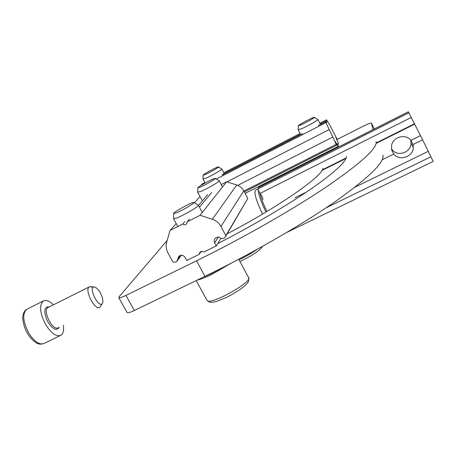<?xml version="1.0" encoding="UTF-8"?>
<svg xmlns="http://www.w3.org/2000/svg" width="456" height="456" viewBox="0 0 456 456"><rect width="100%" height="100%" fill="white"/><g stroke="black" fill="none" stroke-linecap="round" stroke-linejoin="round"><path stroke-width="0.68" d="M346.486 156.448C346.338 161.715 334.351 172.67 310.53 189.308C286.733 205.627 251.934 226.068 217.66 243.675C251.934 226.068 286.733 205.627 310.53 189.308C334.351 172.67 346.338 161.715 346.486 156.448M202.259 251.416L200.594 252.202L202.259 251.416M322.842 168.275C323.099 175.708 280.035 206.101 227.202 233.82C280.035 206.101 323.099 175.708 322.842 168.275M376.086 141.639C377.648 147.875 361.443 162.724 327.476 186.179C293.476 209.156 242.786 238.129 196.507 260.821L125.924 295.431C122.02 297.312 119.654 298.087 118.828 297.768L119.147 296.696L167.152 240.506L119.147 296.696L118.828 297.768C119.654 298.087 122.02 297.312 125.924 295.431L134.383 310.485C130.473 312.337 128.085 313.061 127.218 312.662L118.828 297.768L127.218 312.662C128.085 313.061 130.473 312.337 134.383 310.485L204.978 276.336L134.383 310.485L125.924 295.431L196.507 260.821L204.978 276.336C251.267 253.946 301.724 224.888 335.388 201.495C368.995 177.566 384.83 162.119 382.897 155.148C384.83 162.119 368.995 177.566 335.388 201.495C301.724 224.888 251.267 253.946 204.978 276.336L196.507 260.821C242.786 238.129 293.476 209.156 327.476 186.179C361.443 162.724 377.648 147.875 376.086 141.639M371.418 123.08L373.054 129.595L371.418 123.08L374.365 128.934L371.418 123.08M363.495 126.078C367.844 123.924 370.466 122.903 371.366 123.017C370.466 122.903 367.844 123.924 363.495 126.078L337.246 139.393L363.495 126.078M197.038 280.172C200.782 279.271 205.656 277.373 211.669 274.489L230.77 263.42M202.544 277.51L210.94 273.811L222.043 267.883M203.068 179.003L205.941 178.182C211.761 175.663 223.109 169.068 221.804 168.976M205.531 174.391C210.347 172.277 219.729 166.828 218.435 166.902C217.506 166.543 202.173 174.876 203.182 175.19L205.531 174.391M197.756 192.17L200.982 191.389C207.668 188.607 220.812 180.872 219.148 180.718M200.509 187.034C206.066 184.68 216.948 178.279 215.295 178.353C214.024 177.908 196.627 187.41 197.881 187.861L200.509 187.034M298.178 129.738L302.134 128.501C308.558 125.651 319.114 119.563 317.838 119.461M301.604 124.642C306.928 122.254 315.649 117.22 314.378 117.283C313.357 116.918 297.295 125.468 298.372 125.799L301.604 124.642M173.565 218.481L173.622 218.817L177.013 217.888C184.714 214.879 200.549 205.394 198.331 205.143M176.5 212.781C182.913 210.222 196.051 202.35 193.834 202.418C192.079 201.86 172.1 212.901 173.69 213.55L176.5 212.781M318.311 125.485L326.217 121.416L326.861 122.39L326.314 120.988L320.232 124.123M338.044 144.529L338.398 142.984L335.895 137.592L337.309 139.69L336.841 139.929M337.309 139.69L329.819 125.143L326.582 119.831L326.314 120.988M200.486 185.746L202.213 183.905L204.904 182.52M216.332 178.997L325.932 122.613L336.22 144.352L336.79 145.15L335.451 141.639L338.118 146.41L338.238 144.94L337.668 143.486L338.278 144.409M243.874 191.058L336.22 144.352L243.874 191.058M338.118 146.41L245.1 193.361M223.828 172.773L300.059 133.494M319.816 123.319L326.582 119.831M222.613 174.386L300.475 134.292M222.055 175.036L302.374 133.688M326.217 121.416L325.932 122.613M336.414 139.023L336.733 138.858M200.076 215.289L226.672 181.762L236.755 185.011L212.342 219.302L200.076 215.289L187.291 221.747L186.418 224.021C185.233 224.933 183.996 224.945 182.708 224.061L184.851 221.53M187.291 221.747L189.377 219.245M182.708 224.061L170.071 230.44L166.657 242.221C165.665 245.864 166.087 249.409 167.916 252.858L172.835 261.807C174.34 262.536 175.685 262.371 176.877 261.316L178.809 256.329C181.192 254.619 183.306 254.984 185.165 257.418L186.806 260.416L199.198 254.317L201.033 251.535M199.198 254.317L199.888 252.259C201.09 251.188 202.384 251.125 203.781 252.06L216.315 245.892L214.673 242.86C213.898 241.235 214.069 239.748 215.181 238.397C216.868 236.875 218.703 236.761 220.675 238.066C222.323 238.904 223.788 238.699 225.064 237.456L225.857 235.615L220.932 226.461C218.988 222.99 216.127 220.601 212.342 219.302M236.755 185.011C239.862 186.071 242.21 188.032 243.789 190.893L247.802 198.445L225.686 236.402M225.857 235.615L247.802 198.445L225.857 235.615M220.966 238.22L216.315 245.892M170.071 230.44L176.187 223.514M194.467 202.806L200.013 196.513M198.485 205.422L207.714 194.524M199.432 207.172L211.635 192.523M221.206 184.56L226.672 181.762M177.766 259.264L180.679 255.326M262.548 214.075C256.209 200.72 253.855 192.774 255.474 190.243L255.582 190.192M266.959 211.441C263.368 204.077 261.049 198.052 260.005 193.378M265.951 212.046C261.288 202.39 258.746 195.265 258.335 190.671M90.767 286.653L89.376 286.847C83.95 289.098 94.757 310.735 99.647 307.407L100.594 306.329L99.647 307.407C94.757 310.735 83.95 289.098 89.376 286.847C83.95 289.098 94.757 310.735 99.647 307.407C94.757 310.735 83.95 289.098 89.376 286.847L94.249 287.023L90.767 286.653M100.286 292.758C98.319 289.423 96.398 287.519 94.523 287.052C87.233 285.895 99.277 310.006 102.554 303.12C103.369 300.618 102.611 297.164 100.286 292.758C98.319 289.423 96.398 287.519 94.523 287.052C87.233 285.895 99.277 310.006 102.554 303.12C103.369 300.618 102.611 297.164 100.286 292.758C98.319 289.423 96.398 287.519 94.523 287.052C87.233 285.895 99.277 310.006 102.554 303.12C103.369 300.618 102.611 297.164 100.286 292.758C98.319 289.423 96.398 287.519 94.523 287.052C87.233 285.895 99.277 310.006 102.554 303.12C103.369 300.618 102.611 297.164 100.286 292.758M45.628 324.524C39.763 312.884 39.039 305.013 43.457 300.926C46.181 299.677 49.487 300.983 53.38 304.83C49.487 300.983 46.181 299.677 43.457 300.926C46.181 299.677 49.487 300.983 53.38 304.83C49.487 300.983 46.181 299.677 43.457 300.926C39.039 305.013 39.763 312.884 45.628 324.524C39.763 312.884 39.039 305.013 43.457 300.926C39.039 305.013 39.763 312.884 45.628 324.524C51.157 333.268 56.168 336.881 60.665 335.371C56.168 336.881 51.157 333.268 45.628 324.524C51.157 333.268 56.168 336.881 60.665 335.371C56.168 336.881 51.157 333.268 45.628 324.524M63.39 325.196C64.051 330.463 63.145 333.855 60.665 335.371C63.145 333.855 64.051 330.463 63.39 325.196C64.051 330.463 63.145 333.855 60.665 335.371C63.145 333.855 64.051 330.463 63.39 325.196M306.392 192.113L295.06 197.727M409.049 112.735L257.708 189.029L258.769 187.256L408.342 111.788L420.506 135.609L410.93 140.345C405.629 133.374 392.844 136.846 391.579 145.532L391.664 149.887L393.762 154.071L382.168 159.794M414.783 124.083L376.092 143.418M345.996 158.454L321.925 170.481M420.506 135.609L422.604 139.838L413.033 144.558L410.93 140.345M422.604 139.838L428.292 151.301L354.95 187.177M428.19 151.352L430.909 156.778L326.063 207.839M433.2 161.395L286.79 232.435L433.2 161.395L430.909 156.778M393.762 154.071C399.456 161.601 413.375 156.813 413.29 147.277L413.033 144.558M410.793 140.602L411.044 143.23C411.135 152.452 397.695 157.092 392.194 149.813L391.482 148.924M257.708 189.029L260.04 193.412C261.704 195.424 262.685 197.454 262.981 199.5M411.363 117.403L260.04 193.412M257.087 249.381C251.883 253.131 245.841 256.58 238.955 259.726M238.71 259.276L248.36 277.197C254.818 280.582 211.128 305.406 207.132 300.572L206.75 299.871M332.538 137.153L237.736 185.375M328.975 129.664L226.968 181.858M336.494 144.244L336.904 144.033M243.789 190.893L220.932 226.461M214.673 242.86L218.225 237.154M48.057 307.486C42.02 310.051 52.674 331.375 58.18 327.756C52.674 331.375 42.02 310.051 48.057 307.486C42.02 310.051 52.674 331.375 58.18 327.756C52.674 331.375 42.02 310.051 48.057 307.486L89.376 286.847L48.057 307.486M49.282 306.877C44.203 306.603 43.485 311.169 47.133 320.579C52.354 329.215 56.401 331.426 59.274 327.214C56.401 331.426 52.354 329.215 47.133 320.579C43.485 311.169 44.203 306.603 49.282 306.877C44.203 306.603 43.485 311.169 47.133 320.579C52.354 329.215 56.401 331.426 59.274 327.214C56.401 331.426 52.354 329.215 47.133 320.579C43.485 311.169 44.203 306.603 49.282 306.877M28.642 332.914C22.811 321.343 22.213 313.466 26.847 309.276L26.847 309.276C24.607 310.678 23.307 312.844 22.942 315.769C22.298 316.88 23.085 326.291 27.445 333.325C30.991 340.073 38.184 344.212 37.757 343.545C38.92 344.308 40.915 344.331 43.747 343.619C40.915 344.331 38.92 344.308 37.757 343.545C38.184 344.212 30.991 340.073 27.445 333.325C23.085 326.291 22.298 316.88 22.942 315.769C23.307 312.844 24.607 310.678 26.847 309.276L43.457 300.926L26.847 309.276C24.607 310.678 23.307 312.844 22.942 315.769C22.298 316.88 23.085 326.291 27.445 333.325C30.991 340.073 38.184 344.212 37.757 343.545C38.92 344.308 40.915 344.331 43.747 343.619C40.915 344.331 38.92 344.308 37.757 343.545C38.184 344.212 30.991 340.073 27.445 333.325C23.085 326.291 22.298 316.88 22.942 315.769C23.307 312.844 24.607 310.678 26.847 309.276L43.457 300.926L26.847 309.276C22.213 313.466 22.811 321.343 28.642 332.914C22.811 321.343 22.213 313.466 26.847 309.276C22.213 313.466 22.811 321.343 28.642 332.914C34.183 341.584 39.284 345.118 43.953 343.522C39.284 345.118 34.183 341.584 28.642 332.914C34.183 341.584 39.284 345.118 43.953 343.522C39.284 345.118 34.183 341.584 28.642 332.914M408.405 111.851L258.615 187.427M414.544 123.741L376.166 142.927M346.207 157.901L322.267 169.866M224.238 173.548L221.85 169.068M205.16 183.004L203.091 179.151M203.182 175.19L203.062 179.134M218.504 166.942L221.764 168.971M222.511 187.006L219.222 180.855M202.356 200.851L197.79 192.386M197.881 187.861L197.75 192.364M215.392 178.416L219.091 180.701M262.257 246.519C262.491 246.833 261.197 248.241 258.387 250.737C254.351 254.026 248.184 257.606 239.902 261.482M320.38 124.42L317.889 119.557M300.624 134.588L298.201 129.897M298.372 125.799L298.173 129.88M314.452 117.329L317.798 119.449M218.834 243.071L218.452 242.37M202.299 212.485L198.445 205.348M177.829 226.524L173.622 218.817M173.69 213.55L173.559 218.783M193.988 202.51L198.24 205.12M248.748 277.932L248.668 281.084C248.417 281.893 247.277 283.358 245.242 285.49C241.589 288.705 235.552 292.592 227.145 297.158L216.361 301.496L212.741 302.282L209.504 302.18L207.132 300.572L196.183 280.588M336.79 145.15L244.319 191.89M186.909 223.429L186.418 224.021M181.345 255.24L177.401 260.604M255.474 190.243L257.731 189.109M102.281 303.571L100.594 306.329L102.281 303.571M43.953 343.522L60.437 335.479L43.953 343.522M413.29 147.277L411.044 143.23"/></g></svg>
